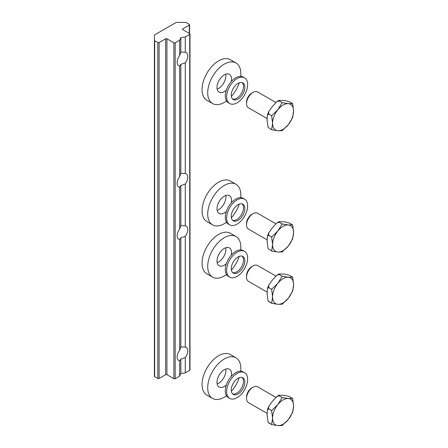 <?xml version="1.0" encoding="UTF-8"?>
<svg xmlns="http://www.w3.org/2000/svg" width="448" height="448" viewBox="0 0 448 448"><rect width="100%" height="100%" fill="white"/><g stroke="black" fill="none" stroke-linecap="round" stroke-linejoin="round"><path stroke-width="0.67" d="M226.503 395.786A23.425 13.524 -60 0 1 224.28 397.242A23.425 13.524 -60 0 1 212.565 398.406A23.425 13.524 -60 0 1 208.975 379.63A23.425 13.524 -60 0 1 224.28 358.988A23.425 13.524 -60 0 1 235.995 357.829A23.425 13.524 -60 0 1 240.694 371.207M212.565 398.406L206.909 395.136A23.425 13.524 -60 0 1 203.319 376.365A23.425 13.524 -60 0 1 218.624 355.723A23.425 13.524 -60 0 1 230.339 354.564L235.995 357.829M225.747 369.046A10.287 5.936 -60 0 1 218.624 383.247A10.287 5.936 -60 0 1 217.157 383.919M226.33 384.989A10.287 5.936 -60 0 1 224.28 386.512A10.287 5.936 -60 0 1 219.139 387.022A10.287 5.936 -60 0 1 217.56 378.778A10.287 5.936 -60 0 1 224.28 369.718A10.287 5.936 -60 0 1 229.421 369.208A10.287 5.936 -60 0 1 231.258 376.454M239.249 377.67A23.425 13.524 -60 0 1 231.381 391.3M244.563 372.669L243.23 371.902A14.857 8.579 120 0 0 235.799 372.635A14.857 8.579 120 0 0 226.094 385.728A14.857 8.579 120 0 0 228.374 397.634L229.706 398.401A14.857 8.579 120 0 0 237.132 397.667A14.857 8.579 120 0 0 246.837 384.574A14.857 8.579 120 0 0 244.563 372.669A14.857 8.579 120 0 0 237.132 373.408A14.857 8.579 120 0 0 227.427 386.495A14.857 8.579 120 0 0 229.706 398.401M232.641 393.921A9.598 5.544 120 0 0 236.729 393.142A9.598 5.544 120 0 0 242.805 385.291A9.598 5.544 120 0 0 242.15 377.457M238.062 378.235A9.598 5.544 120 0 0 231.79 386.697A9.598 5.544 120 0 0 233.262 394.386A9.598 5.544 120 0 0 238.062 393.91A9.598 5.544 120 0 0 244.334 385.454A9.598 5.544 120 0 0 242.861 377.759A9.598 5.544 120 0 0 238.062 378.235M226.503 100.934A23.425 13.524 -60 0 1 224.711 102.138A23.425 13.524 -60 0 1 212.565 103.55A23.425 13.524 -60 0 1 208.897 85.053A23.425 13.524 -60 0 1 223.849 64.389A23.425 13.524 -60 0 1 235.995 62.972A23.425 13.524 -60 0 1 240.694 76.356M212.565 103.55L206.909 100.285A23.425 13.524 -60 0 1 203.235 81.788A23.425 13.524 -60 0 1 218.193 61.124A23.425 13.524 -60 0 1 230.339 59.707L235.995 62.972M225.747 74.189A10.287 5.936 -60 0 1 218.814 88.284A10.287 5.936 -60 0 1 217.157 89.068M226.33 90.138A10.287 5.936 -60 0 1 224.47 91.549A10.287 5.936 -60 0 1 219.139 92.17A10.287 5.936 -60 0 1 217.526 84.05A10.287 5.936 -60 0 1 224.09 74.978A10.287 5.936 -60 0 1 229.421 74.357A10.287 5.936 -60 0 1 231.258 81.598M239.249 82.818A23.425 13.524 -60 0 1 231.381 96.443M246.551 103.589L246.551 102.094A7.314 4.222 -60 0 1 251.726 93.139L253.019 92.389A9.145 5.281 120 0 0 246.551 103.589A9.145 5.281 120 0 0 248.45 107.772L267.081 118.53M275.845 102.48L257.589 91.935A9.145 5.281 120 0 0 256.25 91.526A9.145 5.281 120 0 0 253.019 92.389M282.128 102.682L279.182 100.985L277.026 101.506L272.334 106.562L268.699 111.63L268.71 114.01L271.656 115.713L277.827 109.738A14.857 8.579 120 0 0 272.574 123.273A14.857 8.579 120 0 0 277.827 130.749A14.857 8.579 120 0 0 288.333 124.684A14.857 8.579 120 0 0 293.586 111.143A14.857 8.579 120 0 0 288.333 103.673A14.857 8.579 120 0 0 277.827 109.738L282.128 102.682A17.142 9.895 -60 0 1 282.162 102.665L288.333 103.673L292.634 103.6A17.142 9.895 -60 0 1 292.65 103.622L293.586 111.143L292.65 117.589A17.142 9.895 -60 0 1 292.634 117.628L288.333 124.684L282.162 130.659A17.142 9.895 -60 0 1 282.128 130.676L277.827 130.749L271.656 129.741A17.142 9.895 -60 0 1 271.639 129.718L272.574 123.273L271.639 115.752A17.142 9.895 -60 0 1 271.656 115.713M271.639 115.752L268.694 114.055L267.406 114.94L267.081 120.103L268.106 127.422L271.639 129.718M292.634 103.6L289.688 101.903C286.804 100.89 284.519 100.425 282.834 100.498L278.914 100.402L279.216 100.968L282.162 102.665M271.656 129.741L268.106 127.422M244.563 77.818L243.23 77.05A14.857 8.579 120 0 0 235.799 77.784A14.857 8.579 120 0 0 226.094 90.877A14.857 8.579 120 0 0 228.374 102.782L229.706 103.55A14.857 8.579 120 0 0 237.132 102.816A14.857 8.579 120 0 0 246.837 89.723A14.857 8.579 120 0 0 244.563 77.818A14.857 8.579 120 0 0 237.132 78.551A14.857 8.579 120 0 0 227.427 91.644A14.857 8.579 120 0 0 229.706 103.55M232.641 99.07A9.598 5.544 120 0 0 236.729 98.291A9.598 5.544 120 0 0 242.805 90.44A9.598 5.544 120 0 0 242.15 82.606M238.062 83.384A9.598 5.544 120 0 0 231.79 91.84A9.598 5.544 120 0 0 233.262 99.534A9.598 5.544 120 0 0 238.062 99.058A9.598 5.544 120 0 0 244.334 90.597A9.598 5.544 120 0 0 242.861 82.908A9.598 5.544 120 0 0 238.062 83.384M185.254 52.259A7.543 4.357 -60 0 1 186.228 52.584A7.543 4.357 -60 0 1 185.254 62.742L180.841 64.344L180.841 173.326L185.254 173.561A7.543 4.357 -60 0 1 186.228 173.886A7.543 4.357 -60 0 1 185.254 184.044L180.841 185.64L180.841 225.579L185.254 225.809A7.543 4.357 -60 0 1 186.228 226.139A7.543 4.357 -60 0 1 185.254 236.292L180.841 237.894L180.841 346.875L185.254 347.11A7.543 4.357 -60 0 1 186.228 347.435A7.543 4.357 -60 0 1 185.254 357.594L180.841 359.195L180.841 373.565L185.254 372.882L189.728 370.3L189.728 34.39A0.913 0.526 0 0 0 189.997 34.014A0.913 0.526 0 0 0 189.728 33.645L182.778 29.63A0.913 0.526 180 0 1 182.51 29.26A0.913 0.526 180 0 1 182.778 28.885L189.325 25.105A0.913 0.526 0 0 0 189.594 24.735A0.913 0.526 0 0 0 189.325 24.36L186.2 22.557A0.913 0.526 0 0 0 185.55 22.4L176.613 22.4A0.913 0.526 0 0 0 175.969 22.557L154.683 34.843A0.913 0.526 0 0 0 154.414 35.213L154.414 40.376A0.913 0.526 0 0 0 154.683 40.751L157.808 42.554A0.913 0.526 0 0 0 159.102 42.554L165.648 38.774A0.913 0.526 180 0 1 166.942 38.774L173.891 42.79A0.913 0.526 0 0 0 175.185 42.79L179.659 40.202L179.659 55.49L180.841 52.024L185.254 52.259L185.254 36.971L189.728 34.39M179.659 40.202L180.841 37.654L180.841 52.024M180.841 37.654L185.254 36.971M180.841 64.344L179.659 65.974L179.659 176.792L180.841 173.326M185.254 62.742L185.254 173.561M180.841 185.64L179.659 187.275L179.659 229.046L180.841 225.579M185.254 184.044L185.254 225.809M180.841 237.894L179.659 239.529L179.659 350.342L180.841 346.875M180.841 359.195L179.659 360.825L179.659 376.113L180.841 373.565M185.254 236.292L185.254 347.11M154.683 40.751L154.683 376.656L157.808 378.465L157.808 42.554M159.102 42.554L159.102 378.465L165.648 374.685L165.648 38.774M166.942 38.774L166.942 374.685L173.891 378.694L173.891 42.79M175.185 42.79L175.185 378.694L179.659 376.113M179.659 360.825A7.543 4.357 -60 0 1 178.685 360.5A7.543 4.357 -60 0 1 179.659 350.342M179.659 239.529A7.543 4.357 -60 0 1 178.685 239.198A7.543 4.357 -60 0 1 179.659 229.046M179.659 187.275A7.543 4.357 -60 0 1 178.685 186.95A7.543 4.357 -60 0 1 179.659 176.792M179.659 65.974A7.543 4.357 -60 0 1 178.685 65.649A7.543 4.357 -60 0 1 179.659 55.49M185.254 357.594L185.254 372.882M154.683 376.656A0.913 0.526 180 0 1 154.414 376.286L154.414 40.376M175.185 378.694A0.913 0.526 180 0 1 173.891 378.694M166.942 374.685A0.913 0.526 0 0 0 165.648 374.685M159.102 378.465A0.913 0.526 180 0 1 157.808 378.465M189.997 34.014L189.997 369.925A0.913 0.526 180 0 1 189.728 370.3M246.551 277.138L246.551 275.649A7.314 4.222 -60 0 1 249.138 268.985A7.314 4.222 -60 0 1 251.726 266.689L253.019 265.944A9.145 5.281 120 0 0 249.788 268.811A9.145 5.281 120 0 0 246.551 277.138A9.145 5.281 120 0 0 248.45 281.327L267.081 292.085M275.845 276.03L257.589 265.49A9.145 5.281 120 0 0 253.019 265.944M271.639 289.307L268.694 287.605L267.406 288.495L267.081 293.653L268.106 300.972L268.694 301.571L271.639 303.274L272.574 296.828A14.857 8.579 120 0 0 277.827 304.298A14.857 8.579 120 0 0 288.333 298.234A14.857 8.579 120 0 0 293.586 284.698A14.857 8.579 120 0 0 288.333 277.222A14.857 8.579 120 0 0 277.827 283.287A14.857 8.579 120 0 0 272.574 296.828L271.639 289.307A17.142 9.895 -60 0 1 271.656 289.268L277.827 283.287L282.128 276.237A17.142 9.895 -60 0 1 282.162 276.22L288.333 277.222L292.634 277.155A17.142 9.895 -60 0 1 292.65 277.178L293.586 284.698L292.65 291.144A17.142 9.895 -60 0 1 292.634 291.183L288.333 298.234L282.162 304.209A17.142 9.895 -60 0 1 282.128 304.231L277.827 304.298L271.656 303.296A17.142 9.895 -60 0 1 271.639 303.274M271.656 303.296L268.106 300.972M282.128 276.237L279.182 274.534L277.026 275.061L272.334 280.118L268.699 285.186L268.71 287.566L271.656 289.268M292.634 277.155L289.688 275.453C286.821 274.445 284.536 273.974 282.834 274.053L278.914 273.952L279.216 274.518L282.162 276.22M244.563 251.373L243.23 250.6A14.857 8.579 120 0 0 235.799 251.339A14.857 8.579 120 0 0 226.094 264.426A14.857 8.579 120 0 0 228.374 276.332L229.706 277.105A14.857 8.579 120 0 0 237.132 276.366A14.857 8.579 120 0 0 246.837 263.273A14.857 8.579 120 0 0 244.563 251.373A14.857 8.579 120 0 0 237.132 252.106A14.857 8.579 120 0 0 227.427 265.199A14.857 8.579 120 0 0 229.706 277.105M232.641 272.619A9.598 5.544 120 0 0 236.729 271.841A9.598 5.544 120 0 0 242.805 263.99A9.598 5.544 120 0 0 242.15 256.155M238.062 256.934A9.598 5.544 120 0 0 231.79 265.395A9.598 5.544 120 0 0 233.262 273.084A9.598 5.544 120 0 0 238.062 272.614A9.598 5.544 120 0 0 244.334 264.152A9.598 5.544 120 0 0 242.861 256.458A9.598 5.544 120 0 0 238.062 256.934M226.503 274.484A23.425 13.524 -60 0 1 224.28 275.946A23.425 13.524 -60 0 1 212.565 277.105A23.425 13.524 -60 0 1 208.975 258.334A23.425 13.524 -60 0 1 224.28 237.686A23.425 13.524 -60 0 1 235.995 236.527A23.425 13.524 -60 0 1 240.694 249.906M212.565 277.105L206.909 273.84A23.425 13.524 -60 0 1 203.319 255.063A23.425 13.524 -60 0 1 218.624 234.422A23.425 13.524 -60 0 1 230.339 233.262L235.995 236.527M225.747 247.744A10.287 5.936 -60 0 1 218.624 261.946A10.287 5.936 -60 0 1 217.157 262.623M226.33 263.687A10.287 5.936 -60 0 1 224.28 265.21A10.287 5.936 -60 0 1 219.139 265.72A10.287 5.936 -60 0 1 217.56 257.482A10.287 5.936 -60 0 1 224.28 248.416A10.287 5.936 -60 0 1 229.421 247.906A10.287 5.936 -60 0 1 231.258 255.153M239.249 256.374A23.425 13.524 -60 0 1 231.381 269.998M246.551 398.44L246.551 396.945A7.314 4.222 -60 0 1 249.138 390.281A7.314 4.222 -60 0 1 251.726 387.99L253.019 387.246A9.145 5.281 120 0 0 249.788 390.107A9.145 5.281 120 0 0 246.551 398.44A9.145 5.281 120 0 0 248.45 402.623L267.081 413.381M275.845 397.331L257.589 386.792A9.145 5.281 120 0 0 253.019 387.246M271.639 410.609L268.694 408.906L267.406 409.791L267.081 414.954L268.106 422.274L268.694 422.873L271.639 424.57L272.574 418.13A14.857 8.579 120 0 0 277.827 425.6A14.857 8.579 120 0 0 288.333 419.535A14.857 8.579 120 0 0 293.586 406A14.857 8.579 120 0 0 288.333 398.524A14.857 8.579 120 0 0 277.827 404.589A14.857 8.579 120 0 0 272.574 418.13L271.639 410.609A17.142 9.895 -60 0 1 271.656 410.564L277.827 404.589L282.128 397.538A17.142 9.895 -60 0 1 282.162 397.516L288.333 398.524L292.634 398.457A17.142 9.895 -60 0 1 292.65 398.479L293.586 406L292.65 412.44A17.142 9.895 -60 0 1 292.634 412.479L288.333 419.535L282.162 425.51A17.142 9.895 -60 0 1 282.128 425.527L277.827 425.6L271.656 424.592A17.142 9.895 -60 0 1 271.639 424.57M271.656 424.592L268.106 422.274M282.128 397.538L279.182 395.836L277.026 396.362L272.334 401.419L268.699 406.487L268.71 408.867L271.656 410.564M292.634 398.457L289.688 396.754C286.821 395.746 284.536 395.276 282.834 395.354L278.914 395.254L279.216 395.819L282.162 397.516M246.551 224.885L246.551 223.395A7.314 4.222 -60 0 1 249.138 216.731A7.314 4.222 -60 0 1 251.726 214.435L253.019 213.69A9.145 5.281 120 0 0 249.788 216.558A9.145 5.281 120 0 0 246.551 224.885A9.145 5.281 120 0 0 248.45 229.074L267.081 239.831M275.845 223.776L257.589 213.237A9.145 5.281 120 0 0 253.019 213.69M271.639 237.054L268.694 235.351L267.406 236.242L267.081 241.405L268.106 248.718L271.639 251.02L272.574 244.574A14.857 8.579 120 0 0 277.827 252.045A14.857 8.579 120 0 0 288.333 245.98A14.857 8.579 120 0 0 293.586 232.445A14.857 8.579 120 0 0 288.333 224.974A14.857 8.579 120 0 0 277.827 231.039A14.857 8.579 120 0 0 272.574 244.574L271.639 237.054A17.142 9.895 -60 0 1 271.656 237.014L277.827 231.039L282.128 223.983A17.142 9.895 -60 0 1 282.162 223.966L288.333 224.974L292.634 224.902A17.142 9.895 -60 0 1 292.65 224.924L293.586 232.445L292.65 238.89A17.142 9.895 -60 0 1 292.634 238.93L288.333 245.98L282.162 251.961A17.142 9.895 -60 0 1 282.128 251.978L277.827 252.045L271.656 251.042A17.142 9.895 -60 0 1 271.639 251.02M271.656 251.042L268.106 248.718M282.128 223.983L279.182 222.281L277.026 222.807L272.334 227.864L268.699 232.932L268.71 235.312L271.656 237.014M292.634 224.902L289.688 223.199C286.821 222.191 284.536 221.726 282.834 221.799L278.914 221.704L279.216 222.264L282.162 223.966M244.563 199.119L243.23 198.346A14.857 8.579 120 0 0 235.799 199.086A14.857 8.579 120 0 0 226.094 212.178A14.857 8.579 120 0 0 228.374 224.078L229.706 224.851A14.857 8.579 120 0 0 237.132 224.112A14.857 8.579 120 0 0 246.837 211.025A14.857 8.579 120 0 0 244.563 199.119A14.857 8.579 120 0 0 237.132 199.853A14.857 8.579 120 0 0 227.427 212.946A14.857 8.579 120 0 0 229.706 224.851M232.641 220.371A9.598 5.544 120 0 0 236.729 219.587A9.598 5.544 120 0 0 242.805 211.742A9.598 5.544 120 0 0 242.15 203.902M238.062 204.686A9.598 5.544 120 0 0 231.79 213.142A9.598 5.544 120 0 0 233.262 220.836A9.598 5.544 120 0 0 238.062 220.36A9.598 5.544 120 0 0 244.334 211.898A9.598 5.544 120 0 0 242.861 204.21A9.598 5.544 120 0 0 238.062 204.686M226.503 222.23A23.425 13.524 -60 0 1 221.077 225.182A23.425 13.524 -60 0 1 212.565 224.851A23.425 13.524 -60 0 1 209.664 203.997A23.425 13.524 -60 0 1 227.483 183.949A23.425 13.524 -60 0 1 235.995 184.274A23.425 13.524 -60 0 1 240.694 197.658M212.565 224.851L206.909 221.586A23.425 13.524 -60 0 1 204.008 200.732A23.425 13.524 -60 0 1 221.827 180.678A23.425 13.524 -60 0 1 230.339 181.009L235.995 184.274M225.747 195.49A10.287 5.936 -60 0 1 217.218 210.347A10.287 5.936 -60 0 1 217.157 210.37M226.33 211.439A10.287 5.936 -60 0 1 222.874 213.612A10.287 5.936 -60 0 1 219.139 213.472A10.287 5.936 -60 0 1 217.862 204.316A10.287 5.936 -60 0 1 225.686 195.513A10.287 5.936 -60 0 1 229.421 195.658A10.287 5.936 -60 0 1 231.258 202.899M239.249 204.12A23.425 13.524 -60 0 1 231.381 217.745M182.778 28.885L182.778 29.63M189.325 33.41L189.325 25.105M268.699 111.63L267.406 114.94M277.026 101.506L278.914 100.402M189.594 33.566L189.594 24.735M267.406 288.495L268.699 285.186M277.026 275.061L278.914 273.952M267.406 409.791L268.699 406.487M277.026 396.362L278.914 395.254M267.406 236.242L268.699 232.932M277.026 222.807L278.914 221.704"/></g></svg>
